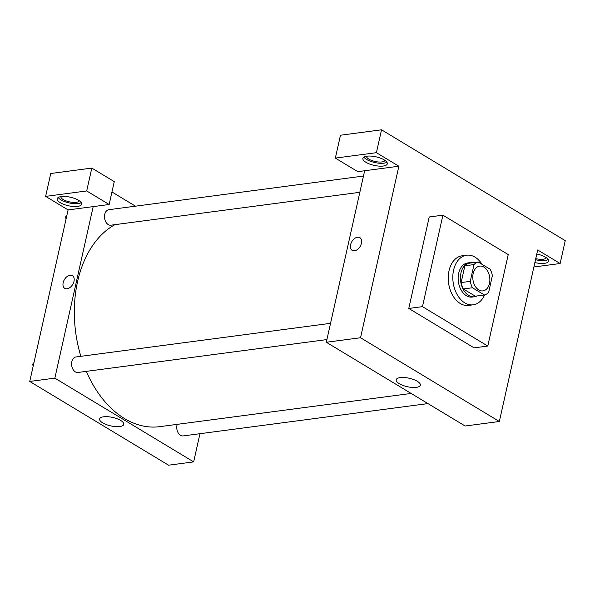 <?xml version="1.0" encoding="UTF-8"?>
<svg xmlns="http://www.w3.org/2000/svg" width="595" height="595" viewBox="0 0 595 595"><rect width="100%" height="100%" fill="white"/><g stroke="black" fill="none" stroke-linecap="round" stroke-linejoin="round"><path stroke-width="0.89" d="M473.151 273.581A12.51 8.471 -97.5 0 1 479.682 266.106A12.51 8.471 -97.5 0 1 489.715 277.396A12.51 8.471 -97.5 0 1 482.954 290.903A12.51 8.471 -97.5 0 1 473.151 273.581M472.452 287.757L484.434 294.979A16.801 11.379 -97.5 0 0 488.629 292.435L492.377 275.656A16.801 11.379 -97.5 0 0 490.183 269.252L478.202 262.023A16.801 11.379 -97.5 0 0 474.007 264.574L470.258 281.346A16.801 11.379 -97.5 0 0 472.452 287.757L463.327 288.962L475.308 296.184L484.434 294.979M474.007 264.574L464.881 265.779A16.801 11.379 -97.5 0 1 469.083 263.235L478.202 262.023M464.881 265.779L461.132 282.558L470.258 281.346M463.327 288.962A16.801 11.379 -97.5 0 1 461.132 282.558M472.646 262.759A17.203 11.647 82.5 0 0 469.938 262.655A17.203 11.647 82.5 0 0 460.649 281.234A17.203 11.647 82.5 0 0 474.446 296.764A17.203 11.647 82.5 0 0 477.026 295.96M474.446 296.764L472.162 297.061A17.203 11.647 -97.5 0 1 458.686 273.239A17.203 11.647 -97.5 0 1 467.663 262.96L469.938 262.655M484.598 294.934A25.02 16.943 -97.5 0 1 473.189 304.811A25.02 16.943 -97.5 0 1 453.583 270.16A25.02 16.943 -97.5 0 1 466.636 255.21A25.02 16.943 -97.5 0 1 482.024 264.329M473.189 304.811L468.629 305.413A25.02 16.943 -97.5 0 1 449.017 270.762A25.02 16.943 -97.5 0 1 462.07 255.813L466.636 255.21M422.465 306.648L442.911 215.167L508.234 254.578L487.788 346.059L422.465 306.648L408.78 308.455L429.226 216.982L442.911 215.167M487.788 346.059L474.103 347.867L408.78 308.455M565.25 240.648L381.529 129.807L376.412 152.677L398.866 166.221L360.533 337.744L499.346 421.491L537.687 249.974L560.14 263.518L565.25 240.648M536.779 254.013A12.51 4.381 12.6 0 1 545.489 257.196A12.51 4.381 12.6 0 1 548.568 261.131A12.51 4.381 12.6 0 1 534.868 262.551M533.879 266.991L560.14 263.518M535.507 259.695A12.51 4.381 -167.4 0 0 548.188 259.546M546.151 257.62A9.379 3.287 12.6 0 1 543.123 259.242A9.379 3.287 12.6 0 1 535.745 258.624M384.221 159.899A12.51 4.381 12.6 0 1 387.3 163.833A12.51 4.381 12.6 0 1 374.136 165.38A12.51 4.381 12.6 0 1 362.883 158.374A12.51 4.381 12.6 0 1 371.176 156.106A12.51 4.381 12.6 0 1 384.221 159.899M398.866 166.221L357.803 171.65L335.349 158.099L376.412 152.677M363.909 157.102A12.51 4.381 -167.4 0 0 374.776 162.524A12.51 4.381 -167.4 0 0 386.921 162.249M384.883 160.323A9.379 3.287 12.6 0 1 381.856 161.944A9.379 3.287 12.6 0 1 371.697 160.479A9.379 3.287 12.6 0 1 366.572 156.232M335.349 158.099L340.466 135.229L381.529 129.807M364.653 170.743L326.313 342.259L465.126 426.013L499.346 421.491M399.245 383.671A12.369 4.329 12.6 0 1 396.196 379.781A12.369 4.329 12.6 0 1 409.211 378.249A12.369 4.329 12.6 0 1 420.338 385.181A12.369 4.329 12.6 0 1 412.142 387.427A12.369 4.329 12.6 0 1 399.245 383.671M326.313 342.259L360.533 337.744M357.536 237.226A7.43 4.805 121.1 0 1 359.856 237.65A7.43 4.805 121.1 0 1 360.139 246.494A7.43 4.805 121.1 0 1 352.188 250.376A7.43 4.805 121.1 0 1 351.117 243.102A7.43 4.805 121.1 0 1 357.536 237.226M359.856 237.658A7.43 4.805 -58.9 0 0 357.543 237.226A7.43 4.805 -58.9 0 0 351.117 243.102A7.43 4.805 -58.9 0 0 352.188 250.376M411.152 393.451L159.698 426.667A104.765 70.946 -97.5 0 1 86.342 371.362M80.861 356.316A104.765 70.946 -97.5 0 1 77.588 281.554A104.765 70.946 -97.5 0 1 114.947 224.657M330.545 323.33L75.907 356.97A7.817 5.296 82.5 0 0 71.683 365.419A7.817 5.296 82.5 0 0 77.952 372.47L326.908 339.581M359.834 192.304L110.871 225.193A7.817 5.296 -97.5 0 1 104.75 214.364A7.817 5.296 -97.5 0 1 108.826 209.693L363.463 176.053M427.946 403.581L183.126 435.927A7.817 5.296 -97.5 0 1 176.998 425.098A7.817 5.296 -97.5 0 1 177.198 424.361M111.949 191.977L135.474 206.175M93.184 206.614L109.153 204.501L86.699 190.95L45.636 196.38L68.09 209.923L93.184 206.614L54.844 378.13L193.658 461.876L199.957 433.703M86.699 190.95L91.808 168.08L50.746 173.509L45.636 196.38M91.808 168.08L114.262 181.631L109.153 204.501M79.195 200.716A9.379 3.287 12.6 0 1 69.332 201.839A9.379 3.287 12.6 0 1 60.883 196.618M58.221 197.495A12.51 4.381 -167.4 0 0 69.094 202.91A12.51 4.381 -167.4 0 0 81.232 202.635M78.533 200.292A12.51 4.381 12.6 0 1 81.619 204.226A12.51 4.381 12.6 0 1 68.455 205.766A12.51 4.381 12.6 0 1 57.202 198.767A12.51 4.381 12.6 0 1 65.487 196.491A12.51 4.381 12.6 0 1 78.533 200.292M68.09 209.923L29.75 381.447L168.564 465.193L193.658 461.876M119.781 426.533A12.369 4.329 12.6 0 1 106.334 424.585A12.369 4.329 12.6 0 1 99.633 418.962A12.369 4.329 12.6 0 1 112.648 417.437A12.369 4.329 12.6 0 1 123.775 424.361A12.369 4.329 12.6 0 1 119.781 426.533M29.75 381.447L54.844 378.13M72.426 275.634A7.43 4.805 -58.9 0 0 70.106 275.202A7.43 4.805 121.1 0 1 72.419 275.634A7.43 4.805 121.1 0 1 72.702 284.47A7.43 4.805 121.1 0 1 64.751 288.352A7.43 4.805 121.1 0 1 63.68 281.078A7.43 4.805 121.1 0 1 70.106 275.202A7.43 4.805 -58.9 0 0 63.68 281.078A7.43 4.805 -58.9 0 0 64.751 288.352M33.96 362.608L32.732 364.058L33.097 366.475M32.732 364.058L33.662 363.939M66.878 215.331L65.651 216.781L66.015 219.198M65.651 216.781L66.581 216.662"/></g></svg>
